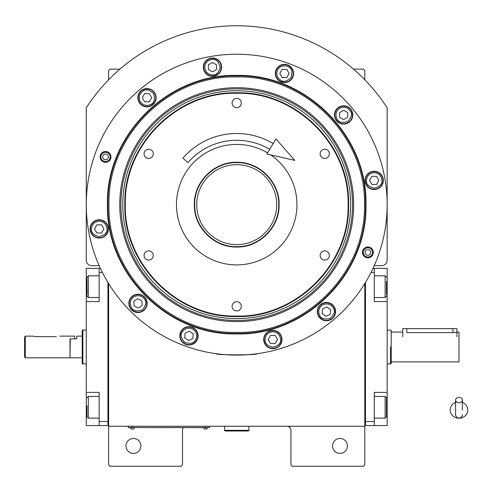 <?xml version="1.0" encoding="UTF-8"?>
<svg xmlns="http://www.w3.org/2000/svg" width="492" height="492" viewBox="0 0 492 492"><rect width="100%" height="100%" fill="white"/><g stroke="black" fill="none" stroke-linecap="round" stroke-linejoin="round"><path stroke-width="0.74" d="M108.634 283.583L108.634 426.263L364.793 426.263L364.793 464.891L363.434 466.244L292.279 466.244L290.926 464.891L290.926 430.328A4.065 4.065 0 0 0 286.861 426.263M108.634 426.263L108.634 464.891L109.987 466.244L181.142 466.244L182.495 464.891L182.495 430.328A4.065 4.065 0 0 1 183.534 427.616M347.444 445.912A7.454 7.454 0 0 0 339.99 438.458A7.454 7.454 0 0 0 332.537 445.912A7.454 7.454 0 0 0 339.99 453.366A7.454 7.454 0 0 0 347.444 445.912M364.793 400.168L364.793 359.351M364.793 426.263L364.793 283.583M374.24 265.655L381.737 265.655A5.424 5.424 0 0 0 387.155 260.231L387.155 107.84A178.903 178.903 0 0 0 86.266 107.84L86.266 260.231A5.424 5.424 0 0 0 91.69 265.655L99.187 265.655M140.89 445.912A7.454 7.454 0 0 0 133.437 438.458A7.454 7.454 0 0 0 125.983 445.912A7.454 7.454 0 0 0 133.437 453.366A7.454 7.454 0 0 0 140.89 445.912M108.634 79.753L108.634 70.485L109.987 69.126L119.931 69.126M353.49 69.126L363.434 69.126L364.793 70.485L364.793 79.753M208.251 427.548L205.539 427.548L209.604 427.548L209.604 426.263M129.642 427.548L205.539 427.616M205.539 426.263L205.539 427.548L132.348 427.548L132.348 426.263M128.283 426.263L128.283 427.548L132.348 427.616M130.183 427.616L134.519 427.616M203.368 427.616L207.71 427.616M99.23 221.179C94.575 221.671 91.998 224.241 91.506 228.903C91.069 232.556 93.64 235.133 99.23 236.627C104.821 235.133 107.397 232.556 106.955 228.903C106.469 224.241 103.892 221.671 99.23 221.179M99.23 220.096A8.807 8.807 180 0 0 90.423 228.903A8.807 8.807 0 0 0 99.23 237.716A8.807 8.807 0 0 0 108.043 228.903A8.807 8.807 180 0 0 99.23 220.096M101.58 232.968L103.929 228.903L101.58 224.838L96.887 224.838L94.538 228.903L96.887 232.968L101.58 232.968M374.191 172.692C369.535 173.184 366.958 175.761 366.466 180.423C366.03 184.076 368.6 186.646 374.191 188.147C379.781 186.646 382.358 184.076 381.915 180.423C381.429 175.761 378.852 173.184 374.191 172.692M374.191 171.61A8.807 8.807 180 0 0 365.384 180.423A8.807 8.807 0 0 0 374.191 189.229A8.807 8.807 0 0 0 383.004 180.423A8.807 8.807 180 0 0 374.191 171.61M376.54 184.488L378.889 180.423L376.54 176.357L371.847 176.357L369.498 180.423L371.847 184.488L376.54 184.488M272.845 331.78C268.183 332.272 265.606 334.849 265.12 339.505C264.678 343.158 267.254 345.735 272.845 347.229C278.435 345.735 281.006 343.158 280.569 339.505C280.077 334.849 277.5 332.272 272.845 331.78M272.845 330.698A8.807 8.807 180 0 0 264.032 339.505A8.807 8.807 0 0 0 272.845 348.318A8.807 8.807 0 0 0 281.652 339.505A8.807 8.807 180 0 0 272.845 330.698M275.188 343.57L277.537 339.505L275.188 335.439L270.495 335.439L268.146 339.505L270.495 343.57L275.188 343.57M372.53 252.408A4.637 4.637 0 0 1 367.893 257.045A4.637 4.637 0 0 1 363.256 252.408A4.637 4.637 0 0 1 367.893 247.771A4.637 4.637 0 0 1 372.53 252.408M365.046 252.408A2.847 2.847 0 0 0 367.893 255.256A2.847 2.847 0 0 0 370.74 252.408A2.847 2.847 0 0 0 367.893 249.561A2.847 2.847 0 0 0 365.046 252.408M110.171 156.917A4.637 4.637 0 0 1 105.528 161.554A4.637 4.637 0 0 1 100.891 156.917A4.637 4.637 0 0 1 105.528 152.274A4.637 4.637 0 0 1 110.171 156.917M102.687 156.917A2.847 2.847 0 0 0 105.528 159.765A2.847 2.847 0 0 0 108.375 156.917A2.847 2.847 0 0 0 105.528 154.07A2.847 2.847 0 0 0 102.687 156.917M348.102 204.66C349.634 145.14 296.239 91.733 236.713 93.271C177.188 91.733 123.787 145.14 125.319 204.66C123.787 264.186 177.188 317.586 236.713 316.055C296.239 317.586 349.634 264.186 348.102 204.66M348.594 204.66C350.138 144.876 296.498 91.235 236.713 92.779C176.929 91.235 123.289 144.876 124.827 204.66C123.289 264.45 176.929 318.084 236.713 316.547C296.498 318.084 350.138 264.45 348.594 204.66M236.713 162.28C259.358 161.702 279.671 182.015 279.093 204.66C279.671 227.31 259.364 247.624 236.713 247.039C214.063 247.624 193.75 227.31 194.334 204.66C193.75 182.015 214.063 161.702 236.713 162.28M236.713 162.649C259.161 162.065 279.308 182.212 278.73 204.66C279.308 227.113 259.161 247.255 236.713 246.677C214.26 247.255 194.119 227.113 194.697 204.66C194.119 182.212 214.26 162.065 236.713 162.649M270.643 154.882A60.245 60.245 0 0 1 236.713 264.905A60.245 60.245 0 0 1 176.468 204.66A60.245 60.245 0 0 1 267.587 152.932M324.745 250.877A4.606 4.606 0 0 0 320.138 255.489A4.606 4.606 0 0 0 324.745 260.096A4.606 4.606 0 0 0 329.351 255.489A4.606 4.606 0 0 0 324.745 250.877M324.745 149.23A4.606 4.606 0 0 0 320.138 153.836A4.606 4.606 0 0 0 324.745 158.442A4.606 4.606 0 0 0 329.351 153.836A4.606 4.606 0 0 0 324.745 149.23M236.713 98.4A4.606 4.606 0 0 0 232.101 103.013A4.606 4.606 0 0 0 236.713 107.619A4.606 4.606 0 0 0 241.32 103.013A4.606 4.606 0 0 0 236.713 98.4M148.682 149.23A4.606 4.606 0 0 0 144.07 153.836A4.606 4.606 0 0 0 148.682 158.442A4.606 4.606 0 0 0 153.289 153.836A4.606 4.606 0 0 0 148.682 149.23M148.682 250.877A4.606 4.606 0 0 0 144.07 255.489A4.606 4.606 0 0 0 148.682 260.096A4.606 4.606 0 0 0 153.289 255.489A4.606 4.606 0 0 0 148.682 250.877M236.713 301.707A4.606 4.606 0 0 0 232.101 306.313A4.606 4.606 0 0 0 236.713 310.919A4.606 4.606 0 0 0 241.32 306.313A4.606 4.606 0 0 0 236.713 301.707M365.962 204.66C367.745 273.73 305.778 335.692 236.713 333.914C167.643 335.692 105.682 273.73 107.459 204.66C105.675 135.595 167.643 73.628 236.713 75.411C305.778 73.628 367.745 135.595 365.962 204.66M365.47 204.66C367.241 273.466 305.514 335.193 236.713 333.422C167.907 335.193 106.18 273.466 107.951 204.66C106.18 135.86 167.907 74.132 236.713 75.903C305.514 74.132 367.241 135.86 365.47 204.66C367.241 135.86 305.514 74.132 236.713 75.903M219.961 354.172L216.382 353.723C215.115 355.224 258.306 355.224 257.045 353.723L253.466 354.172M373.317 252.408A5.424 5.424 0 0 1 367.893 257.833A5.424 5.424 0 0 1 362.475 252.408A5.424 5.424 0 0 1 367.893 246.984A5.424 5.424 0 0 1 373.317 252.408M110.952 156.917A5.424 5.424 0 0 1 105.528 162.335A5.424 5.424 0 0 1 100.11 156.917A5.424 5.424 0 0 1 105.528 151.493A5.424 5.424 0 0 1 110.952 156.917M86.266 204.66A150.441 150.441 0 0 0 236.713 355.107A150.441 150.441 0 0 0 387.155 204.66A150.441 150.441 0 0 0 236.713 54.218A150.441 150.441 0 0 0 86.266 204.66M335.593 311.602A9.151 9.151 0 0 0 326.448 302.451A9.151 9.151 0 0 0 317.297 311.602A9.151 9.151 0 0 0 326.448 320.753A9.151 9.151 0 0 0 335.593 311.602M281.99 339.505A9.151 9.151 0 0 0 272.845 330.36A9.151 9.151 0 0 0 263.694 339.505A9.151 9.151 0 0 0 272.845 348.656A9.151 9.151 0 0 0 281.99 339.505M198.116 335.845A9.151 9.151 0 0 0 188.965 326.694A9.151 9.151 0 0 0 179.82 335.845A9.151 9.151 0 0 0 188.965 344.99A9.151 9.151 0 0 0 198.116 335.845M147.145 303.373A9.151 9.151 0 0 0 138 294.228A9.151 9.151 0 0 0 128.849 303.373A9.151 9.151 0 0 0 138 312.525A9.151 9.151 0 0 0 147.145 303.373M108.381 228.903A9.151 9.151 0 0 0 99.23 219.752A9.151 9.151 0 0 0 90.085 228.903A9.151 9.151 0 0 0 99.23 238.054A9.151 9.151 0 0 0 108.381 228.903M156.124 97.724A9.151 9.151 0 0 0 146.979 88.572A9.151 9.151 0 0 0 137.828 97.724A9.151 9.151 0 0 0 146.979 106.869A9.151 9.151 0 0 0 156.124 97.724M221.621 67.183A9.151 9.151 0 0 0 212.47 58.031A9.151 9.151 0 0 0 203.319 67.183A9.151 9.151 0 0 0 212.47 76.328A9.151 9.151 0 0 0 221.621 67.183M293.607 73.48A9.151 9.151 0 0 0 284.456 64.329A9.151 9.151 0 0 0 275.311 73.48A9.151 9.151 0 0 0 284.456 82.631A9.151 9.151 0 0 0 293.607 73.48M352.801 114.931A9.151 9.151 0 0 0 343.65 105.78A9.151 9.151 0 0 0 334.505 114.931A9.151 9.151 0 0 0 343.65 124.076A9.151 9.151 0 0 0 352.801 114.931M383.342 180.423A9.151 9.151 0 0 0 374.191 171.271A9.151 9.151 0 0 0 365.046 180.423A9.151 9.151 0 0 0 374.191 189.568A9.151 9.151 0 0 0 383.342 180.423M339.788 108.24C335.999 110.995 335.058 114.513 336.965 118.793C338.41 122.176 341.928 123.117 347.518 121.616C351.608 117.526 352.549 114.009 350.341 111.063C347.586 107.274 344.068 106.334 339.788 108.24M339.246 107.299A8.807 8.807 150 0 0 336.024 119.335A8.807 8.807 -30 0 0 348.059 122.557A8.807 8.807 -30 0 0 351.282 110.522A8.807 8.807 150 0 0 339.246 107.299M347.721 117.274L347.721 112.582L343.65 110.233L339.585 112.582L339.585 117.274L343.65 119.624L347.721 117.274M277.771 69.618C275.864 73.898 276.805 77.416 280.594 80.171C283.54 82.379 287.057 81.432 291.147 77.342C292.648 71.752 291.701 68.234 288.318 66.789C284.038 64.882 280.52 65.83 277.771 69.618M276.83 69.077A8.807 8.807 120 0 0 280.053 81.112A8.807 8.807 -60 0 0 292.088 77.884A8.807 8.807 -60 0 0 288.865 65.848A8.807 8.807 120 0 0 276.83 69.077M289.155 73.48L286.805 69.415L282.113 69.415L279.763 73.48L282.113 77.545L286.805 77.545L289.155 73.48M204.746 67.183C205.238 71.838 207.815 74.415 212.47 74.907C216.123 75.344 218.7 72.773 220.195 67.183C218.7 61.592 216.123 59.015 212.47 59.458C207.815 59.95 205.238 62.521 204.746 67.183M203.663 67.183A8.807 8.807 90 0 0 212.47 75.989A8.807 8.807 -90 0 0 221.283 67.183A8.807 8.807 -90 0 0 212.47 58.37A8.807 8.807 90 0 0 203.663 67.183M216.535 64.833L212.47 62.484L208.405 64.833L208.405 69.532L212.47 71.875L216.535 69.532L216.535 64.833M140.288 101.586C143.043 105.374 146.561 106.315 150.841 104.415C154.224 102.963 155.165 99.445 153.67 93.861C149.574 89.765 146.056 88.824 143.117 91.032C139.328 93.787 138.381 97.305 140.288 101.586M139.347 102.127A8.807 8.807 60 0 0 151.382 105.35A8.807 8.807 -120 0 0 154.605 93.314A8.807 8.807 -120 0 0 142.575 90.091A8.807 8.807 60 0 0 139.347 102.127M149.328 93.658L144.63 93.658L142.28 97.724L144.63 101.789L149.328 101.789L151.671 97.724L149.328 93.658M323.183 304.603C319.167 307.014 317.918 310.44 319.443 314.868C320.587 318.361 324.013 319.609 329.708 318.607C334.142 314.886 335.39 311.461 333.447 308.336C331.036 304.32 327.611 303.078 323.183 304.603M322.721 303.619A8.807 8.807 155 0 0 318.459 315.323A8.807 8.807 -25 0 0 330.169 319.585A8.807 8.807 -25 0 0 334.431 307.881A8.807 8.807 155 0 0 322.721 303.619M330.292 314.296L330.704 309.616L326.854 306.928L322.598 308.908L322.192 313.588L326.036 316.282L330.292 314.296M193.399 329.517C189.297 327.248 185.712 327.881 182.637 331.411C180.183 334.154 180.816 337.74 184.537 342.174C189.973 344.154 193.559 343.521 195.293 340.273C197.563 336.177 196.929 332.592 193.399 329.517M194.02 328.625A8.807 8.807 -145 0 0 181.751 330.79A8.807 8.807 35 0 0 183.91 343.059A8.807 8.807 35 0 0 196.185 340.894A8.807 8.807 -145 0 0 194.02 328.625M188.559 340.519L192.809 338.539L193.221 333.859L189.377 331.165L185.121 333.152L184.709 337.826L188.559 340.519M133.566 297.045C130.036 300.12 129.402 303.705 131.671 307.808C133.406 311.049 136.991 311.682 142.428 309.702C146.149 305.268 146.782 301.682 144.328 298.945C141.253 295.409 137.668 294.776 133.566 297.045M132.945 296.159A8.807 8.807 145 0 0 130.78 308.429A8.807 8.807 -35 0 0 143.055 310.593A8.807 8.807 -35 0 0 145.214 298.324A8.807 8.807 145 0 0 132.945 296.159M142.256 305.36L141.844 300.68L137.588 298.699L133.744 301.393L134.156 306.067L138.406 308.053L142.256 305.36M236.713 76.918C168.455 75.159 107.213 136.401 108.972 204.66C107.207 272.925 168.455 334.16 236.713 332.401C304.972 334.16 366.214 272.925 364.455 204.66C366.214 136.401 304.972 75.159 236.713 76.918M353.662 204.66A116.948 116.948 0 0 0 236.713 87.711A116.948 116.948 0 0 0 119.759 204.66A116.948 116.948 0 0 0 236.713 321.614A116.948 116.948 0 0 0 353.662 204.66M120.915 204.66A115.798 115.798 0 0 1 236.713 88.861A115.798 115.798 0 0 1 352.512 204.66A115.798 115.798 0 0 1 236.713 320.464A115.798 115.798 0 0 1 120.915 204.66M350.642 204.66A113.929 113.929 0 0 0 236.713 90.731A113.929 113.929 0 0 0 122.779 204.66A113.929 113.929 0 0 0 236.713 318.595A113.929 113.929 0 0 0 350.642 204.66M236.904 244.647A39.981 39.981 0 0 1 196.732 204.857A39.981 39.981 0 0 1 236.517 164.679A39.981 39.981 0 0 1 276.695 204.469A39.981 39.981 0 0 1 236.904 244.647M387.155 351.319L387.155 344.068M364.793 424.227L365.47 424.227L365.47 421.515L374.283 421.515L374.283 392.376L387.155 392.376L387.155 425.586L365.47 425.586L365.47 282.476M374.283 421.515L374.283 425.586M387.155 392.376L387.155 301.571L374.283 301.571L374.283 272.427L371.029 272.427M373.004 268.361L374.283 268.361L374.283 272.427M387.155 301.571L387.155 268.361L374.283 268.361M374.283 396.441L385.125 396.441L385.125 418.126L374.283 418.126M386.478 398.483L386.478 416.773L385.125 418.126M374.283 275.815L385.125 275.815L385.125 297.506L374.283 297.506M386.478 281.338L386.478 294.517M385.125 297.506L386.478 295.963M86.266 342.629L86.266 349.88M107.951 282.476L107.951 425.586L99.144 425.586L99.144 392.376L86.266 392.376L86.266 301.571L99.144 301.571L99.144 268.361L86.266 268.361L86.266 286.658L86.949 286.658M100.423 268.361L99.144 268.361M102.397 272.427L99.144 272.427M108.634 424.227L107.951 424.227L107.951 421.515L99.144 421.515M86.266 392.376L86.266 425.586L99.144 425.586M86.266 301.571L86.266 286.658M86.949 416.662L86.949 405.82M86.949 416.773L88.302 418.126L88.302 396.441L99.144 396.441M86.949 295.298L86.949 277.174L88.302 275.815L88.302 280.717M99.144 297.506L88.302 297.506L88.302 275.815L99.144 275.815M86.949 284.751L86.949 287.691M86.949 291.338L88.302 291.338M70.005 357.543L70.276 338.84L76.783 338.84L76.783 336.128L82.201 336.128L82.201 330.28L82.877 330.034L82.877 330.925M86.266 363.914L82.877 363.914L82.877 330.034L86.266 330.034M70.276 357.819L82.201 357.819L82.201 363.668L82.877 363.914M82.201 363.668L82.201 330.28M82.201 357.819L82.201 336.128M391.22 363.668L391.22 346.971C391.22 325.433 391.22 325.433 391.22 346.971L391.22 363.668L390.543 363.914L390.543 346.971C390.543 325.12 390.543 325.12 390.543 346.971L390.543 363.914L387.155 363.914M391.22 348.379L391.22 330.28L387.155 330.034M402.745 336.811L402.745 328.674L406.81 328.674L406.81 332.629C401.57 332.014 401.57 332.014 406.81 332.629L452.892 332.629L458.987 332.063L458.987 361.884L391.22 361.884M406.81 328.674L456.957 328.674L456.957 336.811M224.512 426.263L224.512 430.328L225.195 431.004L248.232 431.004L248.909 430.328L224.512 430.328M248.909 426.263L248.909 430.328M458.987 402.702A3.389 2.651 0 0 0 462.375 400.045A3.389 2.651 0 0 0 458.987 397.395A3.389 2.651 0 0 0 455.598 400.045A3.389 2.651 0 0 0 458.987 402.702M462.375 410.002L462.375 400.045M455.598 402.438A8.807 8.192 180 0 0 453.987 403.262A8.807 8.192 180 0 0 450.58 412.444A8.807 8.192 180 0 0 458.987 418.2A8.807 8.192 180 0 0 467.4 412.444A8.807 8.192 180 0 0 463.993 403.262A8.807 8.192 180 0 0 462.375 402.438M269.708 149.377A64.378 64.378 0 0 0 187.999 162.569L182.87 158.141A71.156 71.156 0 0 1 273.177 143.559M294.72 160.361L266.928 154.033L275.957 138.904L294.72 160.361M36.119 336.676L32.73 336.128L36.119 336.676L56.451 336.676C60.824 336.079 60.824 336.079 56.451 336.676M59.839 336.128L74.747 336.128L74.747 338.84L70.005 338.84L70.005 357.819L25.277 357.819L24.6 357.137L24.6 337.155L25.277 336.128L24.6 337.155M25.277 357.819L25.277 336.128L32.73 336.128M387.155 407.284L386.478 407.284M387.155 286.658L386.478 286.658M86.266 407.284L86.949 407.284M452.892 332.629L452.892 328.674M130.183 427.923A2.577 2.577 0 0 0 134.519 427.923M203.368 427.923A2.577 2.577 0 0 0 207.71 427.923M386.478 397.8L385.125 396.441M386.478 277.174L385.125 275.815M99.144 418.126L88.302 418.126M86.949 397.8L88.302 396.441M86.949 296.147L88.302 297.506M402.745 332.063L391.22 332.063M455.598 400.045L455.598 414.744C455.801 416.798 456.933 417.929 458.987 418.126C461.047 417.929 462.179 416.798 462.375 414.744M455.598 402.222L453.987 403.262M462.375 402.222L463.993 403.262"/></g></svg>
